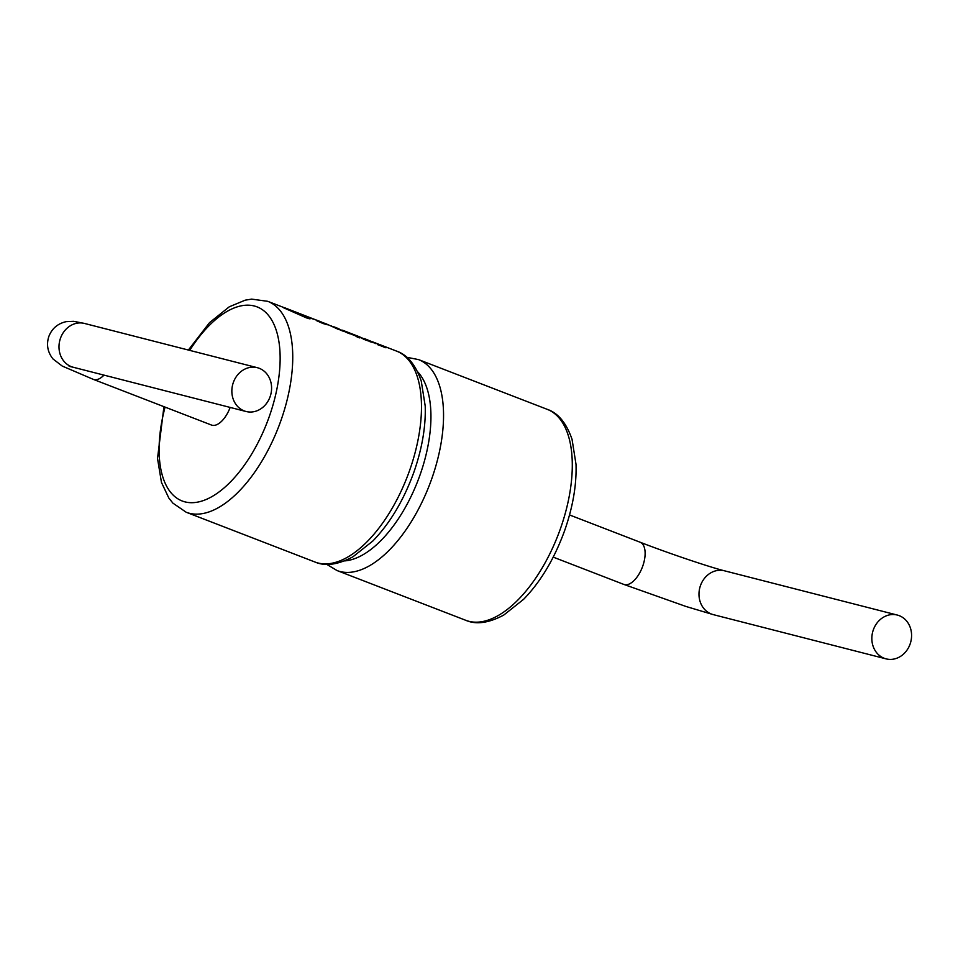 <?xml version="1.0" encoding="UTF-8"?>
<svg xmlns="http://www.w3.org/2000/svg" width="958" height="958" viewBox="0 0 958 958"><rect width="100%" height="100%" fill="white"/><g stroke="black" fill="none" stroke-linecap="round" stroke-linejoin="round"><path stroke-width="1.44" d="M270.108 396.708A22.621 19.687 104.4 0 0 257.331 367.692A22.621 19.687 104.4 0 0 233.333 382.493A22.621 19.687 104.4 0 0 246.11 411.509A22.621 19.687 104.4 0 0 270.108 396.708M873.325 629.861A22.621 19.687 -75.6 0 1 897.323 615.06A22.621 19.687 -75.6 0 1 910.1 644.075A22.621 19.687 -75.6 0 1 886.102 658.876A22.621 19.687 -75.6 0 1 873.325 629.861M344.509 560.909A104.027 50.954 -68.9 0 0 420.047 474.929A104.027 50.954 -68.9 0 0 417.616 371.776M352.891 334.773L351.442 334.043L352.927 334.677M351.442 334.043L348.724 332.785L351.418 334.126M349.85 333.264L354.604 335.492M338.521 329.516L330.75 325.672M335.516 327.564L337.599 328.642M357.31 337.036L352.772 334.222L358.939 336.617L359.849 337.851L357.274 337.12L359.813 337.935M352.772 334.222L358.005 337.336M357.777 336.162L358.52 337.036M317.29 320.702L326.474 323.948L316.344 320.547L322.954 323.493L327.313 324.786L326.439 324.032M315.637 319.828L323.121 322.81M309.147 317.757L315.637 319.804L309.183 317.673L310.248 318.715M283.76 307.853L306.285 317.805C310.009 319.098 311.075 319.158 309.482 317.96M384.673 347.407L378.745 344.76M377.847 344.76L379.164 345.167L376.59 343.323L385.99 347.814M348.484 333.384L344.617 331.384M348.52 333.288L343.599 331.133L346.377 332.043M363.465 339.192L368.339 340.976L360.471 337.216M362.543 338.306L368.339 340.976M365.321 338.964L375.009 342.976L370.039 341.635L365.321 338.964L370.016 341.719L374.973 343.06M230.148 407.425A22.621 11.077 111.1 0 1 211.467 425.041L93.357 379.392A22.621 11.077 -68.9 0 0 103.979 375.129M309.518 317.876C311.111 319.074 310.045 319.014 306.321 317.721L284.897 307.949M284.766 307.793L315.637 319.804M321.158 321.864L315.589 319.78M323.229 322.798L322.511 322.511M326.474 323.948L327.313 324.786M304.321 316.32C306.704 316.99 305.841 316.463 301.746 314.715L300.309 314.236M301.77 314.631C305.877 316.368 306.74 316.906 304.345 316.236C300.285 314.404 299.423 313.877 301.77 314.631L300.261 314.164M305.877 316.643L304.345 316.236M342.533 330.223L358.747 336.498M378.302 344.066L381.607 345.742M377.883 344.676L376.59 343.323M384.697 347.323L379.164 345.167M338.545 329.432L327.289 324.331M333.815 326.786L339.024 328.834M340.844 329.803L337.623 328.558L339.192 329.528L343.395 331.312M356.352 335.611L350.891 333.456M349.395 332.857L344.377 330.929M342.006 330.091L349.646 333.731M343.563 331.229L344.641 331.3M347.347 332.749L344.545 331.492M344.7 331.552L347.179 332.414L344.557 331.456M352.64 334.773L350.472 333.839M348.76 332.701L352.52 334.222M363.501 339.096L358.771 336.426M363.98 338.485L365.8 339.467M375.009 342.976L375.356 343.599M374.195 342.964L367.022 339.755M257.331 367.692L84.484 323.445A22.621 19.687 104.4 0 0 60.474 338.246A22.621 19.687 104.4 0 0 73.263 367.261L69.144 366.315M553.233 557.137L623.826 584.416A22.621 11.077 -68.9 0 0 642.758 566.082A22.621 11.077 -68.9 0 0 640.124 542.228C668.085 553.125 709.986 567.232 724.464 570.8L897.323 615.06M623.826 584.416L686.024 606.486L713.243 614.617A22.621 19.687 -75.6 0 1 700.466 585.601A22.621 19.687 -75.6 0 1 724.464 570.8M547.269 409.353L418.538 359.597A113.08 55.384 111.1 0 1 431.711 478.88A113.08 55.384 111.1 0 1 337.012 570.537L465.744 620.293A113.08 55.384 -68.9 0 0 560.454 528.636A113.08 55.384 -68.9 0 0 547.269 409.353C558.071 412.982 566.334 422.957 572.046 439.303L576.009 464.307C576.68 484.808 572.896 506.89 564.657 530.552C554.407 558.742 540.743 581.65 523.655 599.277L503.8 615.036C488.76 623.071 476.078 624.832 465.744 620.293M409.641 470.354A113.08 55.384 -68.9 0 0 396.468 351.071C407.27 354.7 415.533 364.675 421.245 381.021L425.208 406.024C425.879 426.526 422.095 448.607 413.856 472.27C403.605 500.459 389.942 523.367 372.854 540.995L352.999 556.754C337.958 564.789 325.277 566.537 314.942 562.011A113.08 55.384 -68.9 0 0 409.641 470.354M188.379 350.041L209.515 322.654L229.261 306.811L245.176 300.177L251.619 299.124L267.737 301.315A113.08 55.384 111.1 0 1 280.91 420.598A113.08 55.384 111.1 0 1 186.211 512.255L314.942 562.011M165.075 407.102A104.027 50.954 -68.9 0 0 189.037 502.579A104.027 50.954 -68.9 0 0 269.246 416.646A104.027 50.954 -68.9 0 0 264.372 311.206A104.027 50.954 -68.9 0 0 189.708 350.389M84.484 323.445L73.658 321.325L66.174 321.649C57.708 323.576 51.924 328.522 48.834 336.486C46.224 344.629 47.601 352.113 52.965 358.939L62.21 366.052L93.357 379.392M569.543 514.949L640.124 542.228M418.538 359.597L406.755 357.286M267.737 301.315L284.73 307.877M291.807 310.62L296.238 312.332M304.943 315.697L306.321 316.224M363.968 338.509L365.297 339.024M372.59 341.838L376.566 343.383M379.284 344.425L396.468 351.071M163.938 406.671L157.519 458.463L161.459 482.401L168.836 498.052L172.907 503.142L186.211 512.255M326.726 564.334L337.012 570.537M713.243 614.617L886.102 658.876M246.11 411.509L73.263 367.261"/></g></svg>

